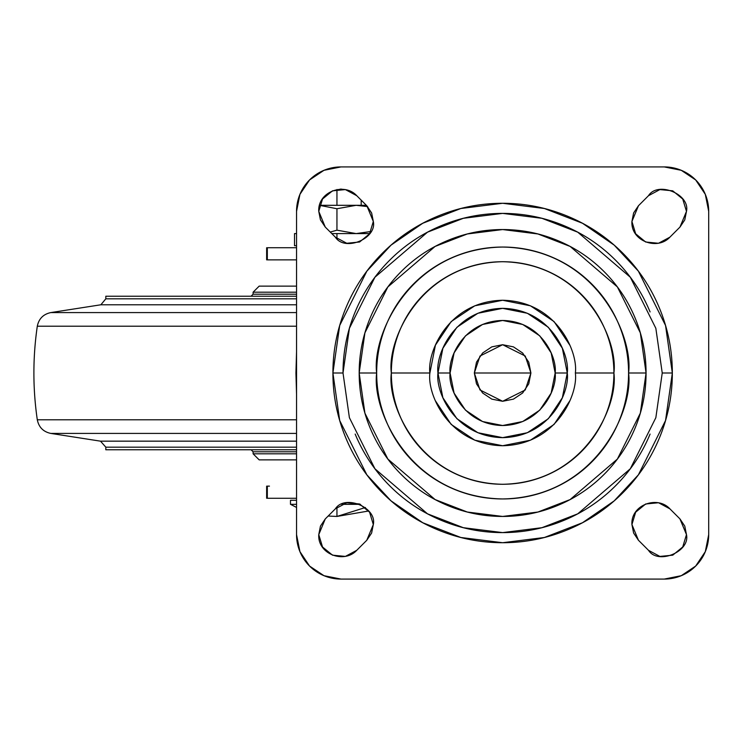 <?xml version="1.0" encoding="UTF-8"?>
<svg xmlns="http://www.w3.org/2000/svg" width="746" height="746" viewBox="0 0 746 746"><rect width="100%" height="100%" fill="white"/><g stroke="black" fill="none" stroke-linecap="round" stroke-linejoin="round"><path stroke-width="1.12" d="M336.95 516.446L336.95 507.373L336.95 516.446L365.419 507.504L336.95 516.446L328.156 516.036L336.95 516.446L368.72 510.982M360.355 504.324L341.789 504.324M296.544 507.439L290.483 504.324L296.544 507.439M356.15 233.591L336.95 230.169L330.264 232.071L336.95 230.169L336.95 208.74L356.15 205.309L366.361 205.309L356.15 205.309L367.61 206.595L356.15 205.309L336.95 208.74L336.95 230.169L356.066 233.591L336.95 230.169L356.15 233.591L370.939 231.493L356.998 233.591M319.577 205.346L336.95 208.74L356.066 205.309L336.95 208.74L319.764 205.355M336.95 189.503L336.95 205.309L319.586 205.309L356.15 205.309L336.95 205.309L336.95 190.389M369.718 233.591L336.95 233.591L336.95 238.627L336.95 233.591L331.784 233.591L369.718 233.591M296.544 504.324L290.483 504.324L296.544 504.324M294.521 233.591L296.544 233.591L294.521 233.591L294.521 245.714L296.544 245.714L294.521 245.714M290.483 500.286L296.544 500.286L290.483 500.286L290.483 504.324M340.045 189.148L341.771 189.148M267.32 498.263L267.32 486.14L267.32 498.263L296.544 498.263L269.455 498.263M267.32 259.86L267.32 247.737L267.32 259.86L296.544 259.86L267.32 259.86M267.32 486.14L269.455 486.14M296.544 351.692L295.938 373L296.544 394.308L295.938 373L296.544 351.702M296.544 247.737L267.32 247.737L296.544 247.737M437.967 373C435.375 354.089 454.771 309.226 502.627 308.35C550.473 309.226 569.869 354.089 567.277 373C569.869 354.089 550.473 309.226 502.627 308.35C454.771 309.226 435.375 354.089 437.967 373L450.09 373C447.982 357.632 463.742 321.19 502.627 320.472C541.503 321.19 557.262 357.632 555.155 373L567.277 373L555.155 373L551.154 393.105L539.768 410.141L522.722 421.527L502.627 425.528L482.522 421.527L465.476 410.141L454.09 393.105L450.09 373L454.09 352.895L465.476 335.859L482.522 324.473L502.627 320.472L522.722 324.473L539.768 335.859L551.154 352.895L555.155 373C557.262 388.368 541.503 424.81 502.627 425.528C463.742 424.81 447.982 388.368 450.09 373L437.967 373C435.375 391.911 454.771 436.774 502.627 437.65C550.473 436.774 569.869 391.911 567.277 373C569.869 391.911 550.473 436.774 502.627 437.65C454.771 436.774 435.375 391.911 437.967 373L442.891 397.739L456.906 418.711L477.878 432.727L502.627 437.65L527.366 432.727L548.338 418.711L562.353 397.739L567.277 373L562.353 348.261L548.338 327.289L527.366 313.273L502.627 308.35L477.878 313.273L456.906 327.289L442.891 348.261L437.967 373L442.891 397.739L456.906 418.711L477.878 432.727L502.627 437.65L527.366 432.727L548.338 418.711L562.353 397.739L567.277 373L562.353 348.261L548.338 327.289L527.366 313.273L502.627 308.35L477.878 313.273L456.906 327.289L442.891 348.261L437.967 373M530.91 373L525.249 389.971L502.627 401.283L479.995 389.971L474.335 373L530.91 373L474.335 373L479.995 356.029L502.627 344.717L525.249 356.029L530.91 373L528.755 362.174L522.62 352.998L513.444 346.871L502.627 344.717L491.8 346.871L482.625 352.998L476.489 362.174L474.335 373L476.489 383.826L482.625 393.002L491.8 399.129L502.627 401.283L513.444 399.129L522.62 393.002L528.755 383.826L530.91 373M343.011 373L332.912 373L339.7 420.52L366.855 474.829L391.035 500.864L422.758 522.741L460.851 537.493L502.627 542.715L544.393 537.493L582.486 522.741L614.21 500.864L638.389 474.829L665.544 420.52L672.332 373C672.332 350.499 668.024 328.846 659.417 308.051C650.801 287.266 638.539 268.905 622.63 252.997C606.712 237.079 588.361 224.816 567.566 216.209C546.771 207.593 525.128 203.285 502.627 203.285C480.116 203.285 458.473 207.593 437.678 216.209C416.883 224.816 398.532 237.079 382.614 252.997C366.706 268.905 354.443 287.266 345.827 308.051C337.22 328.846 332.912 350.499 332.912 373C332.912 395.501 337.22 417.154 345.827 437.949C354.443 458.734 366.706 477.095 382.614 493.003C398.532 508.921 416.883 521.184 437.678 529.791C458.473 538.407 480.116 542.715 502.627 542.715C525.128 542.715 546.771 538.407 567.566 529.791C588.361 521.184 606.712 508.921 622.63 493.003C638.539 477.095 650.801 458.734 659.417 437.949C668.024 417.154 672.332 395.501 672.332 373L662.234 373L655.846 417.695L630.314 468.768L577.73 513.835L541.913 527.702L502.627 532.607L463.331 527.702L427.514 513.835L374.93 468.768L349.398 417.695L343.011 373L349.398 328.305L374.93 277.232L427.514 232.165L463.331 218.298L502.627 213.393L541.913 218.298L577.73 232.165L630.314 277.232L655.846 328.305L662.234 373L672.332 373L665.544 325.48L638.389 271.171L614.21 245.136L582.486 223.259L544.393 208.507L502.627 203.285L460.851 208.507L422.758 223.259L391.035 245.136L366.855 271.171L339.7 325.48L332.912 373L343.011 373C343.011 351.832 347.067 331.476 355.161 311.921C363.265 292.367 374.8 275.106 389.757 260.14C404.724 245.173 421.984 233.638 441.539 225.544C461.093 217.44 481.459 213.393 502.627 213.393C523.785 213.393 544.151 217.44 563.706 225.544C583.26 233.638 600.521 245.173 615.487 260.14C630.454 275.106 641.98 292.367 650.083 311.921M646.064 373L640.329 332.837L617.38 286.93L570.13 246.432L537.931 233.964L502.627 229.554L467.313 233.964L435.114 246.432L387.864 286.93L364.915 332.837L359.18 373L376.674 373C371.611 336.157 409.395 248.772 502.627 247.047C595.849 248.772 633.634 336.157 628.57 373L646.064 373C646.064 353.977 642.427 335.681 635.154 318.104C627.871 300.535 617.502 285.019 604.055 271.572C590.599 258.116 575.091 247.756 557.514 240.473C539.945 233.19 521.64 229.554 502.627 229.554C483.604 229.554 465.299 233.19 447.731 240.473C430.153 247.756 414.645 258.116 401.189 271.572C387.743 285.019 377.373 300.535 370.091 318.104C362.817 335.681 359.18 353.977 359.18 373C359.18 392.023 362.817 410.319 370.091 427.896C377.373 445.465 387.743 460.981 401.189 474.428C414.645 487.884 430.153 498.244 447.731 505.527C465.299 512.81 483.604 516.446 502.627 516.446C521.64 516.446 539.945 512.81 557.514 505.527C575.091 498.244 590.599 487.884 604.055 474.428C617.502 460.981 627.871 445.465 635.154 427.896C642.427 410.319 646.064 392.023 646.064 373L628.57 373C628.57 389.701 625.372 405.768 618.984 421.201C612.597 436.634 603.495 450.248 591.681 462.063C579.875 473.869 566.251 482.97 550.818 489.367C535.395 495.754 519.328 498.953 502.627 498.953C485.916 498.953 469.849 495.754 454.426 489.367C438.993 482.97 425.369 473.869 413.564 462.063C401.749 450.248 392.648 436.634 386.26 421.201C379.873 405.768 376.674 389.701 376.674 373C376.674 356.299 379.873 340.232 386.26 324.799C392.648 309.366 401.749 295.752 413.564 283.937C425.369 272.131 438.993 263.03 454.426 256.633C469.849 250.246 485.916 247.047 502.627 247.047C519.328 247.047 535.395 250.246 550.818 256.633C566.251 263.03 579.875 272.131 591.681 283.937C603.495 295.752 612.597 309.366 618.984 324.799C625.372 340.232 628.57 356.299 628.57 373C633.634 409.843 595.849 497.228 502.627 498.953C409.395 497.228 371.611 409.843 376.674 373L359.18 373L364.915 413.163L387.864 459.07L435.114 499.568L467.313 512.036L502.627 516.446L537.931 512.036L570.13 499.568L617.38 459.07L640.329 413.163L646.064 373M429.892 373L391.342 373C386.866 405.554 420.259 482.765 502.627 484.275C584.985 482.765 618.378 405.554 613.902 373C613.902 358.248 611.077 344.046 605.435 330.413C599.784 316.78 591.746 304.75 581.311 294.316C570.877 283.881 558.838 275.843 545.205 270.192C531.572 264.541 517.379 261.725 502.627 261.725C487.865 261.725 473.673 264.541 460.04 270.192C446.406 275.843 434.368 283.881 423.933 294.316C413.498 304.75 405.46 316.78 399.809 330.413C394.168 344.046 391.342 358.248 391.342 373C391.342 387.752 394.168 401.954 399.809 415.587C405.46 429.22 413.498 441.25 423.933 451.684C434.368 462.119 446.406 470.157 460.04 475.808C473.673 481.459 487.865 484.275 502.627 484.275C517.379 484.275 531.572 481.459 545.205 475.808C558.838 470.157 570.877 462.119 581.311 451.684C591.746 441.25 599.784 429.22 605.435 415.587C611.077 401.954 613.902 387.752 613.902 373L575.352 373C578.281 394.28 556.46 444.737 502.627 445.735C448.784 444.737 426.964 394.28 429.892 373C426.964 351.72 448.784 301.263 502.627 300.265C556.46 301.263 578.281 351.72 575.352 373L613.902 373C618.378 340.446 584.985 263.235 502.627 261.725C420.259 263.235 386.866 340.446 391.342 373L429.892 373L435.422 345.165L451.19 321.573L474.792 305.804L502.627 300.265L530.453 305.804L554.054 321.573L569.823 345.165M335.383 508.809C344.745 494.001 377.168 507.429 373.317 524.531L366.762 540.29L356.756 550.296C344.223 564.004 317.498 554.203 318.766 534.63L325.275 518.918L320.472 526.098L318.766 534.63L322.524 546.986L332.52 555.173L345.37 556.413L356.756 550.296L366.762 540.29L371.611 533.064L373.317 524.531L369.578 512.185L359.6 503.998L346.759 502.729L335.383 508.809L325.275 518.918L335.383 508.809L346.759 502.729M633.634 533.064L638.417 540.225L648.535 550.343L659.912 556.423L672.752 555.164L682.73 546.977L686.479 534.63L684.772 526.098L679.923 518.871L669.908 508.856L658.532 502.739L645.672 503.988L635.676 512.166L631.927 524.531C630.659 504.958 657.375 495.157 669.908 508.856L679.923 518.871L686.479 534.63C690.33 551.732 657.907 565.16 648.535 550.343L638.436 540.244L631.927 524.531L633.606 533.008M633.615 212.964L631.927 221.469L635.676 233.815L645.644 242.002L658.485 243.271L669.861 237.191L679.97 227.082L684.781 219.874L686.479 211.37L682.721 199.014L672.724 190.827L659.865 189.587L648.488 195.704C657.823 180.83 690.339 194.24 686.479 211.37L679.97 227.082L669.861 237.191C657.319 250.833 630.65 241.005 631.927 221.469L638.483 205.709L648.488 195.704L638.483 205.709L633.643 212.908M366.864 205.812L373.317 221.469C377.168 238.571 344.745 251.999 335.383 237.191L346.759 243.271L359.6 242.002L369.568 233.815L373.317 221.469L371.639 213.002L366.864 205.812L356.765 195.713L345.389 189.587L332.52 190.827L322.524 199.005L318.766 211.37C317.498 191.797 344.242 181.996 356.765 195.713L366.864 205.812L371.639 213.002M318.766 211.379L320.444 219.846M320.472 219.902L325.256 227.064L318.766 211.37L320.463 219.874L325.275 227.082L335.383 237.191L325.275 227.082M320.444 526.154L318.766 534.621M664.248 166.917A44.452 44.452 0 0 1 708.7 211.37L708.7 534.63A44.452 44.452 0 0 1 664.248 579.082L340.997 579.082A44.452 44.452 0 0 1 296.544 534.63L296.544 211.37A44.452 44.452 0 0 1 340.997 166.917L664.248 166.917L681.266 170.302L695.682 179.945L705.315 194.361L708.7 211.37L708.7 534.63L705.315 551.639L695.682 566.055L681.266 575.698L664.248 579.082L340.997 579.082L323.978 575.698L309.562 566.055L299.929 551.639L296.544 534.63L296.544 211.37L299.929 194.361L309.562 179.945L323.978 170.302L340.997 166.917L664.248 166.917M325.275 518.918L320.463 526.126L325.275 518.918M633.615 533.036L638.436 540.244L633.615 533.036L631.927 524.531L635.676 512.166M340.997 579.082L323.978 575.698M705.315 194.361L708.7 211.37M373.317 524.531L369.578 512.185M318.766 534.63L322.524 546.986M648.535 550.343L659.912 556.423M682.73 546.977L686.479 534.63M638.483 205.709L633.634 212.936L631.927 221.469L635.676 233.815M679.97 227.082L684.781 219.874M686.479 211.37L682.721 199.014M369.568 233.815L373.317 221.469M322.524 199.005L318.766 211.37M569.823 400.835L554.054 424.427L530.453 440.196L502.627 445.735L474.792 440.196L451.19 424.427L435.422 400.835M650.083 434.079C641.98 453.633 630.454 470.894 615.487 485.86C600.521 500.827 583.26 512.362 563.706 520.456C544.151 528.56 523.785 532.607 502.627 532.607C481.459 532.607 461.093 528.56 441.539 520.456C421.984 512.362 404.724 500.827 389.757 485.86C374.8 470.894 363.265 453.633 355.161 434.079M105.82 449.773L296.544 449.773L105.82 449.773L105.82 447.18L296.544 447.18L105.82 447.18L100.514 441.166L296.544 441.166L100.514 441.166L50.803 433.417L296.544 433.417L50.803 433.417C43.333 431.822 38.829 427.272 37.3 419.784L296.544 419.784L37.3 419.784C32.759 388.591 32.759 357.409 37.3 326.216L296.544 326.216L37.3 326.216C38.829 318.728 43.333 314.178 50.803 312.583L296.544 312.583L50.803 312.583L100.869 304.778L105.82 298.82L296.544 298.82L105.82 298.82L105.82 296.227L296.544 296.227L105.82 296.227M296.544 304.778L100.869 304.778L296.544 304.778M259.17 286.128L296.544 286.128L259.17 286.128L253.108 292.19L296.544 292.19L253.108 292.19L253.108 294.204L296.544 294.204L253.108 294.204L251.085 296.227M259.17 459.872L296.544 459.872L259.17 459.872L253.108 453.81L296.544 453.81L253.108 453.81L253.108 451.796L296.544 451.796L253.108 451.796L251.085 449.773M361.195 205.309L361.195 200.142M266.639 486.14L266.639 498.263M266.639 247.737L266.639 259.86"/></g></svg>
